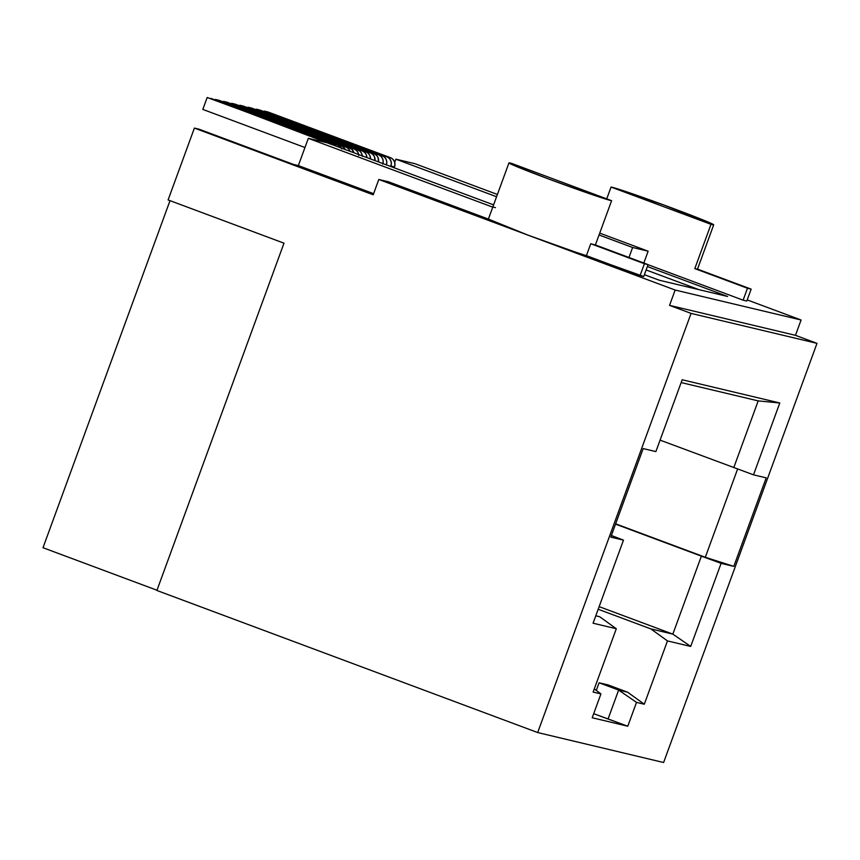 <?xml version="1.0" encoding="UTF-8"?>
<svg xmlns="http://www.w3.org/2000/svg" width="860" height="860" viewBox="0 0 860 860"><rect width="100%" height="100%" fill="white"/><g stroke="black" fill="none" stroke-linecap="round" stroke-linejoin="round"><path stroke-width="1.29" d="M697.503 269.115A54.954 1.494 20.1 0 1 694.805 268.599L710.994 224.331L611.062 187.05L710.994 224.331L713.499 224.6L663.63 204.916L611.062 187.05L606.73 198.875L611.062 187.05A54.954 1.494 -159.9 0 1 674.218 208.829A54.954 1.494 -159.9 0 1 713.703 224.836A54.954 1.494 -159.9 0 1 710.994 224.331L694.805 268.599L751.145 289.132L697.503 269.115A54.954 1.494 -159.9 0 1 694.805 268.599L747.48 288.25L743.115 300.172L648.042 264.697L743.115 300.172L747.48 288.25L751.145 289.132L697.503 269.115L713.703 224.836M746.792 301.043L743.115 300.172L746.792 301.043L751.145 289.132L746.792 301.043M647.365 266.546L727.603 296.474L659.233 280.22L644.398 274.673L659.233 280.22L727.603 296.474L647.365 266.546M643.721 276.522L527.889 235.092L488.405 219.074L388.397 181.761L378.798 179.482L675.154 290.046L801.079 320.006L747.211 299.904L801.079 320.006L795.478 335.325L817 343.355L691.074 313.395L537.683 732.548L663.608 762.508L817 343.355L663.608 762.508L537.683 732.548L156.896 590.476L537.683 732.548L691.074 313.395L817 343.355L795.478 335.325L669.542 305.364L691.074 313.395L669.542 305.364L675.154 290.046L669.542 305.364L795.478 335.325L801.079 320.006L675.154 290.046L378.798 179.482L373.197 194.801L378.798 179.482L388.397 181.761L488.405 219.074A54.954 1.494 20.1 0 0 488.394 219.085A54.954 1.494 20.1 0 0 528.158 235.189A54.954 1.494 20.1 0 0 586.402 255.635L590.755 243.713L644.409 263.73L640.044 275.651L586.402 255.635L590.755 243.713A54.954 1.494 20.1 0 0 595.399 244.95L644.409 263.73L590.755 243.713A54.954 1.494 20.1 0 0 595.399 244.95L611.6 200.692L511.657 163.4L611.6 200.692A54.954 1.494 -159.9 0 1 556.474 181.89A54.954 1.494 -159.9 0 1 508.959 162.905A54.954 1.494 -159.9 0 1 511.657 163.4L509.152 163.142L515.376 166.034L548.443 178.912L589.39 193.65L611.6 200.692L595.399 244.95L648.074 264.611L643.721 276.522L640.044 275.651L644.409 263.73L648.074 264.611L643.721 276.522M497.402 194.457L415.058 163.733L395.869 159.175L496.575 196.736L395.869 159.175L415.058 163.733L497.402 194.457M648.139 251.195L599.721 233.125L648.139 251.195L643.817 263.02L648.139 251.195L632.627 247.497L628.972 257.473L632.627 247.497L648.139 251.195M599.054 234.974L632.627 247.497L599.054 234.974M495.467 207.668A54.954 1.494 20.1 0 0 492.769 207.152L308.321 138.342L298.356 165.582L293.55 164.443L298.356 165.582L373.616 193.661L298.356 165.582L308.321 138.342L492.758 207.152L488.405 219.074M308.321 138.342L327.51 142.91L493.597 204.874L327.51 142.91L308.321 138.342M394.697 162.389L395.869 159.175L394.697 162.389M608.095 684.925L627.639 692.214L618.641 690.075L599.097 682.786L608.095 684.925L627.639 692.214L618.641 690.075L608.052 719.024L593.701 713.671L627.779 726.227L592.207 717.756L600.925 693.923L593.131 692.063L616.308 628.735L593.077 623.21L623.478 540.134L610.783 537.113L643.183 448.576L655.879 451.597L682.173 379.754L779.794 402.985L753.5 474.827L766.206 477.848L733.806 566.375L721.11 563.354L690.709 646.441L667.478 640.915L644.301 704.243L636.508 702.383L627.779 726.227L608.052 719.024L618.641 690.075L636.508 702.383L644.301 704.243L627.639 692.214L644.301 704.243L667.478 640.915L690.709 646.441L721.11 563.354L701.373 556.151L672.842 634.132L599.14 606.633L672.842 634.132L650.805 628.886L598.184 609.256L650.805 628.886L667.478 640.915L650.805 628.886L672.842 634.132L690.709 646.441L672.842 634.132L701.373 556.151L615.534 524.127L721.11 563.354L733.806 566.375L766.206 477.848L753.5 474.827L660.071 440.127L753.5 474.827L779.794 402.985L682.173 379.754L655.879 451.597L643.183 448.576L610.783 537.113L623.478 540.134L593.077 623.21L616.308 628.735L599.635 616.717L595.787 615.803L599.635 616.717L616.308 628.735L593.131 692.063L600.925 693.923L594.292 688.892L600.925 693.923L592.207 717.756L627.779 726.227L636.508 702.383L618.641 690.075L599.097 682.786L608.095 684.925M596.303 690.419L599.097 682.786L596.303 690.419M194.392 128.086L168.098 199.939L194.392 128.086L373.197 194.801L194.392 128.086L199.187 129.237L194.392 128.086M170.011 200.649L43 547.712L156.982 590.239L43 547.712L170.011 200.649M698.976 289.669L646.118 269.954L698.976 289.669M758.187 400.889L733.774 467.625L758.187 400.889L779.794 402.985L758.187 400.889L681.141 382.56L758.187 400.889M156.896 590.476L283.993 243.176L168.098 199.939L283.993 243.176L156.896 590.476M611.374 535.5L623.478 540.134L611.374 535.5M705.308 557.28L733.806 566.375L705.308 557.28L737.601 469.022L705.308 557.28L615.642 523.826L705.308 557.28M293.55 164.443L199.187 129.237L293.55 164.443M332.035 144.663L210.775 98.352L333.293 144.061L207.174 97.492L333.293 144.061L336.228 146.157A7.256 7.063 -76.6 0 0 333.293 144.061L329.692 143.201A7.256 7.063 103.4 0 1 331.906 144.544M207.174 97.492L202.82 109.413L304.967 147.522L202.82 109.413L207.174 97.492M345.312 149.554A7.256 7.063 -76.6 0 0 341.442 145.996L337.851 145.147A7.256 7.063 103.4 0 1 341.377 148.081M345.397 149.737L343.796 147.469L341.442 145.996L215.333 99.438L341.442 145.996L218.934 100.287L215.333 99.438L215.129 99.975L215.333 99.438L337.851 145.147L340.194 146.608L341.796 148.887M346 147.081A7.256 7.063 103.4 0 1 350.171 151.36L348.343 148.543L346 147.081L223.493 101.372L349.601 147.941L223.493 101.372L223.288 101.921L223.493 101.372L227.083 102.232L346 147.081M353.933 152.768A7.256 7.063 -76.6 0 0 349.601 147.941L351.944 149.403L353.944 152.768M362.307 155.886A7.256 7.063 -76.6 0 0 357.76 149.876L354.159 149.027A7.256 7.063 103.4 0 1 358.642 154.52M362.339 156.369L361.705 153.618L360.103 151.338L357.76 149.876L235.242 104.168L357.76 149.876L235.242 104.168L231.641 103.318L231.447 103.856L231.641 103.318L354.159 149.027L356.502 150.489L358.115 152.768L358.738 155.51M362.318 150.962A7.256 7.063 103.4 0 1 366.897 157.606L366.263 154.703L364.661 152.424L362.318 150.962L239.8 105.253L365.909 151.822L239.8 105.253L239.596 105.802L239.8 105.253L243.401 106.113L362.318 150.962M370.488 158.939A7.256 7.063 -76.6 0 0 365.909 151.822L368.252 153.284L369.864 155.563L370.488 158.939M370.466 152.908A7.256 7.063 103.4 0 1 374.992 160.616L374.423 156.649L372.81 154.37L370.466 152.908L247.959 107.199L374.068 153.757L247.959 107.199L247.755 107.736L247.959 107.199L251.55 108.048L370.466 152.908M378.507 161.938A7.256 7.063 -76.6 0 0 374.068 153.757L376.411 155.219L378.024 157.498L378.507 161.938M386.387 164.873A7.256 7.063 -76.6 0 0 382.227 155.703L378.626 154.843A7.256 7.063 103.4 0 1 382.926 163.583M386.355 164.98L386.806 162.185L386.172 159.444L384.57 157.165L382.227 155.703L259.709 109.994L382.227 155.703L259.709 109.994L256.108 109.134L255.915 109.682L256.108 109.134L378.626 154.843L380.969 156.305L382.582 158.584L383.205 161.336L382.754 164.12M390.752 166.507L394.514 166.926L394.192 167.786L394.514 166.926A7.256 7.063 -76.6 0 0 390.375 157.638L386.785 156.789A7.256 7.063 103.4 0 1 390.913 166.066L394.514 166.926L394.955 164.131L394.331 161.379L392.719 159.1L390.375 157.638L267.868 111.929L390.375 157.638L267.868 111.929L264.267 111.08L264.063 111.617L264.267 111.08L386.785 156.789L389.129 158.251L390.73 160.53L391.364 163.271L390.752 166.507M508.959 162.905L488.394 219.085"/></g></svg>

